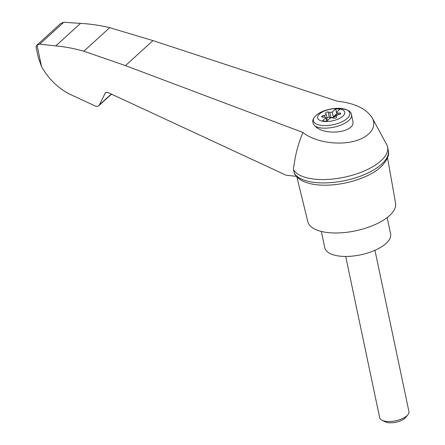 <?xml version="1.0" encoding="UTF-8"?>
<svg xmlns="http://www.w3.org/2000/svg" width="445" height="445" viewBox="0 0 445 445"><rect width="100%" height="100%" fill="white"/><g stroke="black" fill="none" stroke-linecap="round" stroke-linejoin="round"><path stroke-width="0.67" d="M302.956 132.477C313.541 141.254 335.124 145.359 351.845 141.783C368.638 138.278 377.621 127.715 372.204 117.847C366.318 108.68 354.687 103.134 337.316 101.204L152.963 40.595L109.704 27.679L83.844 51.22L125.479 65.615L302.956 132.477C298.083 143.818 294.913 156.178 293.444 169.567A48.583 20.676 -11.9 0 0 347.378 176.532A48.583 20.676 -11.9 0 0 387.556 146.984A48.583 20.676 -11.9 0 0 386.644 144.525L372.204 117.847M296.387 176.359L286.102 175.202L108.074 92.554L105.387 92.732L99.458 104.831L98.645 105.815L97.416 106.316L95.319 106.038L73.564 95.948C60.064 90.101 49.401 80.356 41.569 66.694L38.164 57.06L36.073 47.131L36.757 45.268L60.665 23.507L63.796 22.25L39.727 44.155L55.781 45.907C65.003 46.742 74.354 48.511 83.844 51.22M294.151 172.921A48.583 20.676 -11.9 0 0 347.172 180.103A48.583 20.676 -11.9 0 0 388.39 151.122C389.52 155.149 387.067 160.389 381.031 166.842L377.538 169.729A46.452 19.769 -11.9 0 1 310.827 183.785L306.527 182.578C301.026 180.787 297.026 177.855 294.534 173.789L293.444 169.567M36.757 45.268L39.727 44.155M324.205 121.441A13.873 5.902 168.1 0 1 321.98 112.229A13.873 5.902 168.1 0 1 340.297 109.058A13.873 5.902 168.1 0 1 342.161 116.774A13.873 5.902 168.1 0 1 324.205 121.441M329.778 112.285A2.492 1.062 -11.9 0 0 332.243 112.018L335.73 108.841L339.935 109.231L336.448 112.407A2.492 1.062 -11.9 0 0 337.927 113.03L339.835 113.058A1.496 0.634 -11.9 0 1 340.725 113.447A1.496 0.634 -11.9 0 1 339.796 114.265L337.866 114.927A2.492 1.062 -11.9 0 0 336.314 116.295A2.492 1.062 -11.9 0 0 336.325 116.329L336.581 117.191A1.496 0.634 -11.9 0 0 336.581 117.191A1.496 0.634 -11.9 0 1 335.819 117.975A1.496 0.634 -11.9 0 1 334.206 118.181L332.593 117.886A2.492 1.062 -11.9 0 0 330.129 118.153L326.641 121.329L322.436 120.94L325.929 117.764A2.492 1.062 -11.9 0 0 324.444 117.141L322.542 117.113A1.496 0.634 -11.9 0 1 321.646 116.724A1.496 0.634 -11.9 0 1 322.58 115.906L324.505 115.244A2.492 1.062 -11.9 0 0 326.057 113.876A2.492 1.062 -11.9 0 0 326.051 113.842L325.79 112.98A1.496 0.634 -11.9 0 1 325.784 112.958A1.496 0.634 -11.9 0 1 326.558 112.196A1.496 0.634 -11.9 0 1 328.171 111.984L329.778 112.285L330.896 117.575A2.492 1.062 -11.9 0 0 333.906 117.079L333.811 116.64A2.492 1.062 -11.9 0 1 333.266 116.874L332.243 112.018M337.054 115.294L336.448 112.407M319.232 113.13L321.874 111.79A18.601 7.915 168.1 0 0 319.232 113.13A26.872 14.741 -177.4 0 0 313.858 118.02C312.067 120.784 312.479 123.499 315.105 126.169C325.306 136.582 356.195 132.265 352.779 120.907L351.494 114.799A19.93 8.483 168.1 0 1 337.966 126.107A19.93 8.483 168.1 0 1 315.105 126.169M296.854 176.86L307.818 221.649A44.845 19.085 -11.9 0 0 355.577 230.821A44.845 19.085 -11.9 0 0 395.572 203.159L387.528 157.753M109.704 27.679C99.841 25.315 90.107 23.891 80.506 23.401L55.781 45.907M80.506 23.401L63.796 22.25M388.39 151.122A48.583 20.676 -11.9 0 0 388.262 150.332L387.556 146.984M321.334 231.433L324.772 247.759A33.631 14.312 -11.9 0 0 360.634 254.829A33.631 14.312 -11.9 0 0 390.593 233.892L387.156 217.566M374.957 250.29L408.927 411.514A14.946 6.364 168.1 0 1 407.826 414.801A14.946 6.364 168.1 0 1 386.777 421.443A14.946 6.364 168.1 0 1 382.01 420.241A14.946 6.364 168.1 0 1 379.674 417.677L345.704 256.454M407.826 414.801L405.634 417.466A11.893 5.062 168.1 0 1 388.886 422.75A11.893 5.062 168.1 0 1 385.097 421.793L382.01 420.241M336.353 115.984A1.496 0.634 -11.9 0 0 335.552 116.245L333.906 117.079M330.896 117.575L329.283 117.28A1.496 0.634 -11.9 0 0 326.936 118.042M326.435 120.172A2.492 1.062 -11.9 0 0 327.175 119.171A2.492 1.062 -11.9 0 0 327.164 119.132L326.063 113.914M326.675 121.301L325.929 117.764M336.782 115.478A1.496 0.634 -11.9 0 0 335.463 115.806L333.811 116.64M336.726 113.725L333.266 116.874M336.476 112.374L335.73 108.841M37.007 45.056L41.569 66.694M351.494 114.799C351.355 111.239 346.983 109.081 338.378 108.313A18.601 7.915 168.1 0 1 348.836 116.662A18.601 7.915 168.1 0 1 326.324 125.573A18.601 7.915 168.1 0 1 313.858 118.02M111.3 94.051L99.458 104.831M105.999 92.365L104.964 93.305M152.963 40.595L125.479 65.615M322.836 117.113L322.58 115.906M324.911 117.174L324.505 115.244M329.283 117.28L328.171 111.984M335.552 116.245L335.463 115.806M338.295 114.777L337.927 113.03M340.063 114.159L339.835 113.058M338.378 108.313A39.861 39.861 0 0 0 321.874 111.79M98.851 105.649L111.495 94.14M326.057 113.876L327.175 119.171"/></g></svg>
